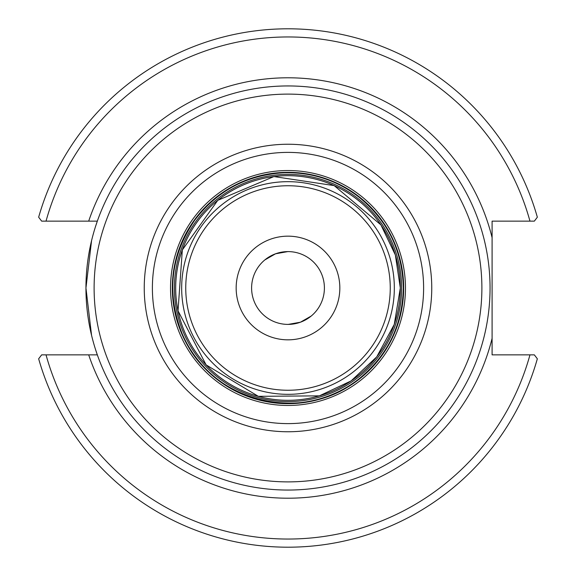 <?xml version="1.0" encoding="UTF-8"?>
<svg xmlns="http://www.w3.org/2000/svg" width="576" height="576" viewBox="0 0 576 576"><rect width="100%" height="100%" fill="white"/><g stroke="black" fill="none" stroke-linecap="round" stroke-linejoin="round"><path stroke-width="0.86" d="M288 236.16A51.84 51.84 0 0 0 243.108 313.92A51.84 51.84 0 0 0 332.892 313.92A51.84 51.84 0 0 0 288 236.16M95.609 349.733L97.33 354.859L41.652 354.859L38.657 358.798A259.2 259.2 0 0 0 537.343 358.798L534.348 354.859L492.091 354.859L492.091 221.141L534.348 221.141L537.343 217.202A259.2 259.2 0 0 0 38.657 217.202L41.652 221.141L97.33 221.141L95.609 226.267M91.555 240.725L85.946 288L91.555 335.275M490.054 288A202.054 202.054 0 0 0 288 85.946A202.054 202.054 0 0 0 85.946 288A202.054 202.054 0 0 0 288 490.054A202.054 202.054 0 0 0 490.054 288A202.054 202.054 0 0 0 288 85.946A202.054 202.054 0 0 0 85.946 288A202.054 202.054 0 0 0 288 490.054A202.054 202.054 0 0 0 490.054 288M324.403 288A36.403 36.403 0 0 1 269.798 319.522A36.403 36.403 0 0 1 269.798 256.478A36.403 36.403 0 0 1 324.403 288M275.551 253.793L287.755 251.604L275.551 253.793L264.794 259.956L275.551 253.793M300.449 322.207L288.245 324.396L300.449 322.207L311.206 316.044L300.449 322.207M534.348 354.859L529.97 354.859A251.035 251.035 0 0 1 46.03 354.859M41.652 221.141L46.03 221.141A251.035 251.035 0 0 1 529.97 221.141M403.682 288A115.682 115.682 0 0 1 288 403.682A115.682 115.682 0 0 1 172.318 288A115.682 115.682 0 0 1 288 172.318A115.682 115.682 0 0 1 403.682 288M400.313 288A112.313 112.313 0 0 1 288 400.313A112.313 112.313 0 0 1 175.687 288A112.313 112.313 0 0 1 288 175.687A112.313 112.313 0 0 1 400.313 288L395.352 254.974L380.894 224.87L334.181 185.616L273.924 176.566L217.807 200.318L182.326 249.955L178.027 310.824L206.122 364.889L258.322 396.324L319.334 395.856L351.13 380.894L376.747 356.839L394.265 324.382L400.32 288M288 181.67A106.33 106.33 0 0 0 181.67 288A106.33 106.33 0 0 0 288 394.33A106.33 106.33 0 0 0 394.33 288A106.33 106.33 0 0 0 288 181.67M401.609 288A113.609 113.609 0 0 0 288 174.391A113.609 113.609 0 0 0 174.391 288A113.609 113.609 0 0 0 288 401.609A113.609 113.609 0 0 0 401.609 288M403.308 288A115.308 115.308 0 0 1 288 403.308A115.308 115.308 0 0 1 172.692 288A115.308 115.308 0 0 1 288 172.692A115.308 115.308 0 0 1 403.308 288C402.473 250.747 387.598 220.378 358.675 196.891C336.715 180.209 311.947 172.159 284.378 172.75C247.169 174.751 217.282 190.577 194.71 220.226C170.525 255.874 166.342 293.731 182.174 333.792C208.606 401.4 302.947 425.621 358.675 379.109C387.598 355.622 402.473 325.253 403.308 288M405.461 288A117.461 117.461 0 0 0 288 170.539A117.461 117.461 0 0 0 170.539 288A117.461 117.461 0 0 0 288 405.461A117.461 117.461 0 0 0 405.461 288M423.612 288A135.612 135.612 0 0 1 288 423.612A135.612 135.612 0 0 1 152.388 288A135.612 135.612 0 0 1 288 152.388A135.612 135.612 0 0 1 423.612 288M390.254 288A102.254 102.254 0 0 1 236.873 376.553A102.254 102.254 0 0 1 236.873 199.447A102.254 102.254 0 0 1 390.254 288M88.697 354.859A210.218 210.218 0 0 0 492.091 338.364M492.091 237.636A210.218 210.218 0 0 0 88.697 221.141M431.755 288A143.755 143.755 0 0 0 288 144.245A143.755 143.755 0 0 0 144.245 288A143.755 143.755 0 0 0 288 431.755A143.755 143.755 0 0 0 431.755 288M481.889 288A193.889 193.889 0 0 1 288 481.889A193.889 193.889 0 0 1 94.111 288A193.889 193.889 0 0 1 288 94.111A193.889 193.889 0 0 1 481.889 288"/></g></svg>
